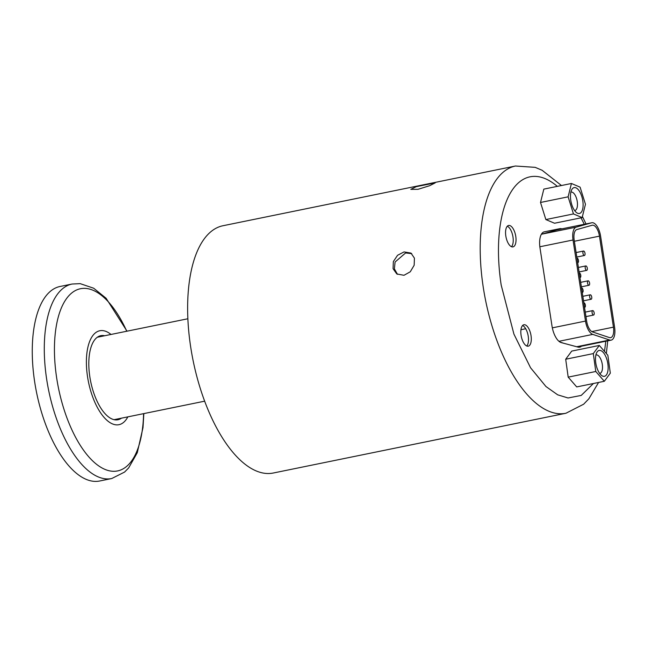 <?xml version="1.0" encoding="UTF-8"?>
<svg xmlns="http://www.w3.org/2000/svg" width="647" height="647" viewBox="0 0 647 647"><rect width="100%" height="100%" fill="white"/><g stroke="black" fill="none" stroke-linecap="round" stroke-linejoin="round"><path stroke-width="0.97" d="M121.482 418.164A42.896 19.087 -101.5 0 1 117.964 419.741A42.896 19.087 -101.5 0 1 89.674 375.705A42.896 19.087 -101.5 0 1 100.795 335.68A42.896 19.087 -101.5 0 1 104.652 335.753M111.001 334.459A47.943 21.335 78.5 0 0 102.76 330.601A47.943 21.335 78.5 0 0 87.353 375.47A47.943 21.335 78.5 0 0 115.999 424.828A47.943 21.335 78.5 0 0 127.831 416.87M72.019 284.041L59.993 286.492A99.258 44.166 78.5 0 0 34.259 379.093A99.258 44.166 78.5 0 0 99.719 480.988L111.737 478.537A99.258 44.166 78.5 0 1 105.582 478.829A99.258 44.166 78.5 0 1 46.285 376.643A99.258 44.166 78.5 0 1 72.019 284.041L80.179 283.645L93.678 288.222L106.084 298.243L127.014 331.183M190.169 343.468A126.173 56.143 78.5 0 0 273.374 472.997L565.939 413.247A126.173 56.143 -101.5 0 1 482.735 283.726A126.173 56.143 -101.5 0 1 515.449 166.012L222.883 225.754A126.173 56.143 78.5 0 0 190.169 343.468M605.802 341.228L604.5 351.41M593.428 383.509L581.216 395.43L568.058 397.978L557.69 394.832L545.971 386.542L530.564 367.779L513.936 334.143L501.199 285.117A112.715 50.151 -101.5 0 1 500.729 281.938A112.715 50.151 -101.5 0 1 557.318 186.368M418.002 189.32L410.805 189.353L416.28 186.651L435.196 182.875L429.745 185.665L418.002 189.32M411.71 253.64L405.588 252.953L395.099 262.011L394.379 268.845L397.468 274.32M403.987 275.29L396.813 273.964L393.053 268.683L393.336 261.598L397.565 255.282L404.043 251.918L410.966 253.074L414.42 258.145L414.161 265.246L410.271 271.789L403.987 275.29M521.037 334.952A10.934 4.869 -101.5 0 1 523.868 324.754A10.934 4.869 -101.5 0 1 531.082 335.979A10.934 4.869 -101.5 0 1 528.243 346.177A10.934 4.869 -101.5 0 1 521.037 334.952M526.747 345.991A10.934 4.869 78.5 0 0 528.275 336.553A10.934 4.869 78.5 0 0 522.566 325.514M505.768 235.67A10.934 4.869 -101.5 0 1 508.607 225.471A10.934 4.869 -101.5 0 1 515.821 236.697A10.934 4.869 -101.5 0 1 512.982 246.895A10.934 4.869 -101.5 0 1 505.768 235.67M511.486 246.709A10.934 4.869 78.5 0 0 513.014 237.263A10.934 4.869 78.5 0 0 507.305 226.232M581.483 346.194A16.822 7.489 -101.5 0 1 579.68 347.172A16.822 7.489 -101.5 0 1 578.006 347.099L561.337 342.627A16.822 7.489 -101.5 0 1 551.98 325.902L540.01 248.003A16.822 7.489 -101.5 0 1 539.938 247.526A16.822 7.489 -101.5 0 1 544.297 231.836A16.822 7.489 -101.5 0 1 544.305 231.836L559.801 228.682A16.822 7.489 -101.5 0 1 561.847 228.868M570.719 199.923A13.207 5.88 -101.5 0 1 571.916 189.385A13.207 5.88 -101.5 0 1 578.046 189.401A13.207 5.88 -101.5 0 1 582.85 201.16A13.207 5.88 -101.5 0 1 576.679 212.726A13.207 5.88 -101.5 0 1 570.719 199.923M574.625 210.582A9.422 4.189 78.5 0 0 574.843 210.558A9.422 4.189 78.5 0 0 577.286 201.767A9.422 4.189 78.5 0 0 571.075 192.094A9.422 4.189 78.5 0 0 570.856 192.151M558.959 341.301L592.773 334.394A13.458 5.985 -101.5 0 1 585.495 321.074L573.032 239.988A13.458 5.985 -101.5 0 1 576.089 227.162L591.593 222.794A13.458 5.985 -101.5 0 1 591.787 222.754A13.458 5.985 -101.5 0 1 600.602 236.187L614.593 327.196A13.458 5.985 -101.5 0 1 614.65 327.576A13.458 5.985 -101.5 0 1 611.164 340.136A13.458 5.985 -101.5 0 1 609.62 340.015L576.679 346.743M595.75 362.757A13.207 5.88 -101.5 0 1 596.946 352.211A13.207 5.88 -101.5 0 1 603.077 352.235A13.207 5.88 -101.5 0 1 607.881 363.986A13.207 5.88 -101.5 0 1 601.71 375.551A13.207 5.88 -101.5 0 1 595.75 362.757M599.656 373.416A9.422 4.189 78.5 0 0 599.882 373.384A9.422 4.189 78.5 0 0 602.325 364.593A9.422 4.189 78.5 0 0 596.105 354.92A9.422 4.189 78.5 0 0 595.895 354.977M574.132 239.73A10.934 4.869 78.5 0 0 574.18 240.037L586.643 321.122A10.934 4.869 78.5 0 0 592.555 331.943L609.401 337.564A10.934 4.869 78.5 0 0 610.655 337.661A10.934 4.869 78.5 0 0 613.445 327.156L599.454 236.139A10.934 4.869 78.5 0 0 592.288 225.221A10.934 4.869 78.5 0 0 592.134 225.261L576.647 229.62A10.934 4.869 78.5 0 0 574.132 239.73M594.172 312.938A2.273 1.011 -101.5 0 1 593.582 315.057A2.273 1.011 -101.5 0 1 592.086 312.727A2.273 1.011 -101.5 0 1 592.676 310.609A2.273 1.011 -101.5 0 1 594.172 312.938M579.291 273.066L579.259 273.074A2.273 1.011 -101.5 0 1 579.291 273.066A2.273 1.011 -101.5 0 1 580.788 275.396A2.273 1.011 -101.5 0 1 580.205 277.514A2.273 1.011 -101.5 0 1 579.938 277.49M583.869 302.853L583.837 302.861A2.273 1.011 -101.5 0 1 583.869 302.853A2.273 1.011 -101.5 0 1 585.373 305.182A2.273 1.011 -101.5 0 1 584.783 307.301A2.273 1.011 -101.5 0 1 584.516 307.276M587.306 268.262A2.273 1.011 -101.5 0 1 586.716 270.381A2.273 1.011 -101.5 0 1 585.22 268.052A2.273 1.011 -101.5 0 1 585.81 265.933A2.273 1.011 -101.5 0 1 587.306 268.262M589.595 283.151A2.273 1.011 -101.5 0 1 589.005 285.27A2.273 1.011 -101.5 0 1 587.508 282.941A2.273 1.011 -101.5 0 1 588.099 280.822A2.273 1.011 -101.5 0 1 589.595 283.151M585.017 253.373A2.273 1.011 -101.5 0 1 584.427 255.492A2.273 1.011 -101.5 0 1 582.931 253.155A2.273 1.011 -101.5 0 1 583.521 251.036A2.273 1.011 -101.5 0 1 585.017 253.373M581.58 287.955L581.548 287.964A2.273 1.011 -101.5 0 1 581.58 287.955A2.273 1.011 -101.5 0 1 583.084 290.285A2.273 1.011 -101.5 0 1 582.494 292.404A2.273 1.011 -101.5 0 1 582.227 292.387M591.746 297.135A2.273 1.011 -101.5 0 1 591.156 299.254A2.273 1.011 -101.5 0 1 589.66 296.924A2.273 1.011 -101.5 0 1 590.242 294.806A2.273 1.011 -101.5 0 1 591.746 297.135M577.003 258.169L576.97 258.177A2.273 1.011 -101.5 0 1 577.003 258.169A2.273 1.011 -101.5 0 1 578.499 260.506A2.273 1.011 -101.5 0 1 577.917 262.625A2.273 1.011 -101.5 0 1 577.65 262.601M592.773 334.394L609.62 340.015M563.521 343.217L559.97 342.028M541.345 234.303A13.458 5.985 -101.5 0 1 541.547 234.214L576.089 227.162M541.547 234.214L557.051 229.847A13.458 5.985 -101.5 0 1 557.245 229.806A13.458 5.985 -101.5 0 1 557.431 229.774M593.299 353.594L595.782 371.491L604.314 381.285L610.323 373.149L607.848 355.252L599.316 345.458L593.299 353.594L565.696 359.239L571.713 351.095L599.316 345.458M578.208 347.148A16.822 7.489 78.5 0 0 578.685 346.768M559.04 229.434A16.822 7.489 78.5 0 0 556.994 229.248L544.2 231.852M571.438 183.481L568.115 196.834L573.468 213.931L582.13 217.602L585.454 204.258L580.092 187.153L571.438 183.481L543.836 189.118L540.512 202.471L568.115 196.834M595.782 371.491L568.179 377.128L565.696 359.239M604.314 381.285L576.712 386.922L568.179 377.128M582.13 217.602L554.528 223.239L545.866 219.568L540.512 202.471M573.468 213.931L545.866 219.568M126.747 331.24A92.974 41.368 78.5 0 0 86.172 288.457A92.974 41.368 78.5 0 0 56.305 375.478A92.974 41.368 78.5 0 0 111.858 471.202A92.974 41.368 78.5 0 0 143.577 413.651M613.445 327.156L591.787 331.579M599.454 236.139L574.366 241.266M552.336 327.851L585.495 321.074M539.841 246.774L573.032 239.988M557.051 229.847L591.593 222.794M556.994 229.248L559.801 228.682M580.998 217.837A112.715 50.151 -101.5 0 1 584.257 224.291M187.856 318.761L97.276 337.257M565.939 413.247L583.651 404.205L588.875 398.787L598.588 382.458M606.352 353.537L607.727 340.84M520.94 329.719L525.704 328.749M593.582 315.057L585.956 316.618M586.716 270.381L579.081 271.942M589.005 285.27L581.37 286.831M584.427 255.492L576.792 257.045M591.156 299.254L583.521 300.815M590.242 294.806L582.834 296.318M583.521 251.036L576.105 252.556M588.099 280.822L580.683 282.335M585.81 265.933L578.394 267.446M592.676 310.609L585.26 312.121M591.787 222.754L557.245 229.806M611.164 340.136L577.593 346.994M586.012 223.927L582.405 216.486M561.459 185.519L542.137 170.282L535.19 167.355L515.449 166.012M143.844 413.603L143.003 427.594L137.277 452.714L128.672 467.894L124.588 472.059L111.737 478.537M204.687 401.172L114.107 419.668"/></g></svg>
